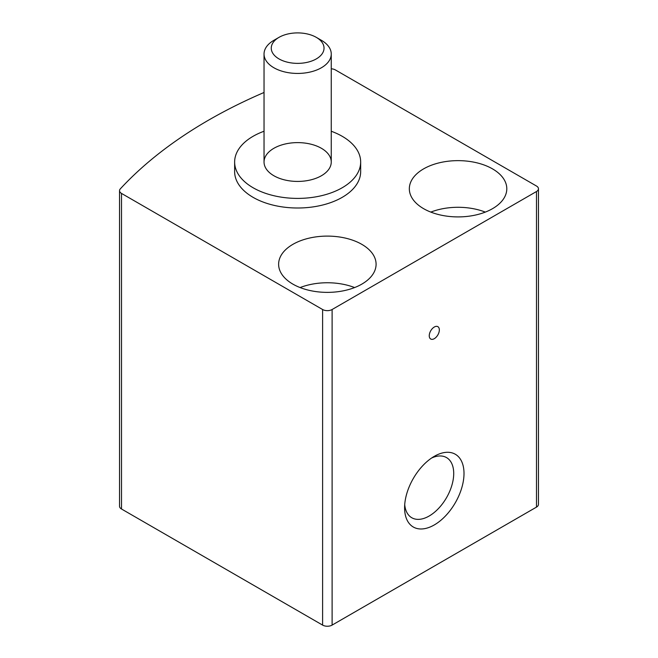 <?xml version="1.0" encoding="UTF-8"?>
<svg xmlns="http://www.w3.org/2000/svg" width="658" height="658" viewBox="0 0 658 658"><rect width="100%" height="100%" fill="white"/><g stroke="black" fill="none" stroke-linecap="round" stroke-linejoin="round"><path stroke-width="0.99" d="M264.039 92.482A504.135 291.058 0 0 0 120.332 188.846A6.72 3.882 0 0 0 119.542 190.672A6.72 3.882 0 0 0 121.508 193.419L322.601 309.515A6.72 3.882 0 0 0 332.109 309.515L536.492 191.519A6.72 3.882 0 0 0 538.458 188.78A6.72 3.882 0 0 0 536.492 186.033L335.399 69.937A6.72 3.882 0 0 0 331.254 68.81M119.542 190.672L119.542 506.257A6.72 3.882 0 0 0 121.508 509.004L322.601 625.1A6.72 3.882 0 0 0 332.109 625.1L536.492 507.104A6.72 3.882 0 0 0 538.458 504.357L538.458 188.78M434.296 456.331L434.296 456.331A42.013 24.256 120 0 0 404.596 507.787A42.013 24.256 120 0 0 434.296 524.936A42.013 24.256 120 0 0 464.005 473.489A42.013 24.256 120 0 0 434.296 456.331M434.296 327.018A7.139 4.121 120 0 0 429.633 333.31A7.139 4.121 120 0 0 430.727 339.026A7.139 4.121 120 0 0 437.866 334.906A7.139 4.121 120 0 0 437.866 326.664A7.139 4.121 120 0 0 434.296 327.018M234.635 162.024L234.635 171.623A63.02 36.379 0 0 0 253.091 197.351A63.02 36.379 0 0 0 321.762 205.238A63.02 36.379 0 0 0 360.666 171.623L360.666 162.024A63.02 36.379 180 0 1 297.646 198.403A63.02 36.379 180 0 1 234.635 162.024A63.02 36.379 180 0 1 264.039 131.246M361.818 244.348A48.733 28.138 180 0 1 376.088 264.236A48.733 28.138 180 0 1 327.355 292.374A48.733 28.138 180 0 1 278.622 264.236A48.733 28.138 180 0 1 308.709 238.245A48.733 28.138 180 0 1 361.818 244.348M492.521 168.884A48.733 28.138 180 0 1 506.8 188.78A48.733 28.138 180 0 1 458.067 216.91A48.733 28.138 180 0 1 409.334 188.78A48.733 28.138 180 0 1 439.412 162.781A48.733 28.138 180 0 1 492.521 168.884M430.809 212.098A48.733 28.138 180 0 1 485.316 212.098M300.106 287.562A48.733 28.138 180 0 1 354.604 287.562M404.711 504.604A34.734 20.053 120 0 0 411.785 517.747A34.734 20.053 120 0 0 446.519 497.695A34.734 20.053 120 0 0 446.519 457.581A34.734 20.053 120 0 0 431.607 458.034M331.254 131.246A63.02 36.379 180 0 1 342.209 136.296A63.02 36.379 180 0 1 360.666 162.024M321.417 148.297A33.607 19.403 180 0 1 331.254 162.024A33.607 19.403 180 0 1 297.646 181.427A33.607 19.403 180 0 1 264.039 162.024A33.607 19.403 180 0 1 284.791 144.094A33.607 19.403 180 0 1 321.417 148.297M321.417 40.311L316.309 37.366L321.417 40.311A33.607 19.403 180 0 1 331.254 54.03A33.607 19.403 180 0 1 297.646 73.433A33.607 19.403 180 0 1 264.039 54.03A33.607 19.403 180 0 1 273.884 40.311L278.984 37.366A26.394 15.241 180 0 1 316.309 37.366L316.309 37.366A26.394 15.241 180 0 1 316.309 58.907A26.394 15.241 180 0 1 278.984 58.907A26.394 15.241 180 0 1 278.984 37.366M121.508 509.004L121.508 193.419M322.601 625.1L322.601 309.515M332.109 625.1L332.109 309.515M536.492 507.104L536.492 191.519M264.039 54.03L264.039 162.024M331.254 54.03L331.254 162.024"/></g></svg>
